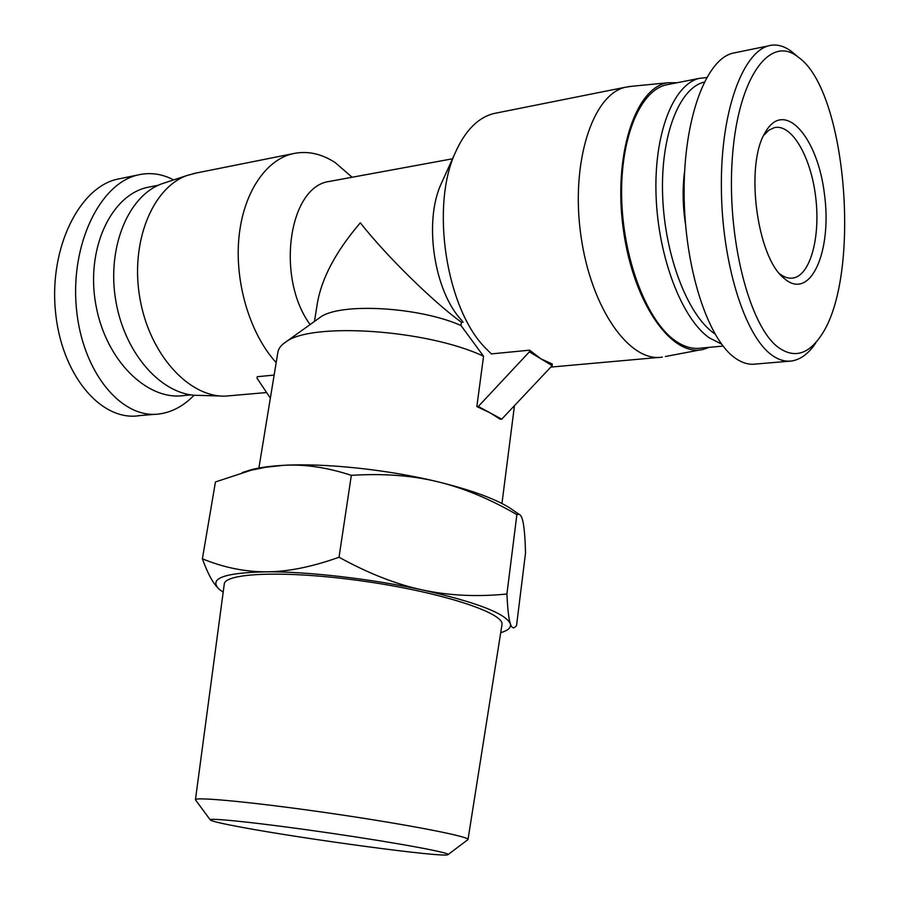 <?xml version="1.0" encoding="UTF-8"?>
<svg xmlns="http://www.w3.org/2000/svg" width="900" height="900" viewBox="0 0 900 900"><rect width="100%" height="100%" fill="white"/><g stroke="black" fill="none" stroke-linecap="round" stroke-linejoin="round"><path stroke-width="1.35" d="M448.11 854.55L468 839.554C469.89 836.674 408.319 824.625 332.595 813.6C256.894 802.53 194.434 796.489 195.435 799.785L210.206 819.844M240.683 827.089C222.525 823.725 212.422 821.385 210.386 820.091C205.627 817.166 261.157 823.016 329.76 833.04C398.385 843.03 453.262 853.29 447.863 854.73C443.014 857.745 304.267 839.059 240.683 827.089M468 839.554L501.952 624.814C505.249 613.395 443.734 592.796 366.446 581.591C289.181 570.24 224.336 572.411 224.235 584.303L195.435 799.785M220.601 590.389L219.274 589.286C213.559 584.325 207.934 574.155 202.388 558.799C223.605 567.529 244.912 571.871 266.299 571.815C287.595 571.815 311.839 566.955 339.03 557.235C368.438 573.446 396.281 584.359 422.572 589.972C448.909 595.643 477.022 596.992 506.914 594.023C507.634 609.244 508.77 619.155 510.311 623.734C511.515 627.367 513.011 628.56 514.789 627.3L516.544 625.601L525.521 552.994C525.15 538.47 524.317 528.097 523.001 521.865C522.045 517.354 520.74 514.834 519.097 514.316L516.881 514.609C489.735 498.87 463.275 487.901 437.479 481.702C470.025 489.679 493.897 498.262 509.074 507.454L514.834 511.402M351.338 475.346C327.161 467.404 304.515 464.074 283.387 465.334C324.225 462.904 387.394 469.519 437.479 481.702C411.761 475.436 383.04 473.321 351.338 475.346L339.03 557.235M244.294 471.938L250.942 469.8C259.301 467.572 270.124 466.088 283.387 465.334L265.882 467.235L251.213 470.205L215.449 481.939L202.388 558.799M500.704 632.7L501.593 632.43C508.444 630.248 511.358 627.345 510.311 623.734C505.654 613.462 476.404 602.212 422.572 589.972C371.531 578.835 307.429 571.455 266.299 571.815C223.909 572.738 208.237 578.565 219.274 589.286L223.178 592.211M516.881 514.609L506.914 594.023M274.129 375.075L257.265 376.718L257.017 378.191L270.349 398.137M552.161 365.659L529.403 351.821L529.616 350.179L540.889 358.808L552.352 364.039L552.161 365.659L501.728 419.164L500.276 419.265L490.129 412.864L476.843 406.575L483.559 356.265L460.969 325.485L461.407 322.279L463.241 322.076M497.081 112.883L493.718 113.558C478.136 117.574 465.48 130.297 455.726 151.729C430.121 205.706 446.096 308.25 485.246 347.85L491.344 353.902L529.616 350.179M476.843 406.575L478.305 406.463L529.403 351.821M501.728 419.164L478.305 406.463M196.852 172.89L187.222 175.421C152.111 187.684 129.892 243 139.995 298.822C149.76 354.701 188.786 397.103 225.09 396.146L266.614 392.546M352.103 177.255L335.261 162.653C321.244 153.518 307.024 150.547 292.601 153.754C264.915 160.256 242.505 194.468 238.759 239.501C234.99 284.512 250.627 334.8 276.176 362.588M331.549 181.035L328.973 181.507C288.562 186.964 275.738 277.988 310.118 324.562M314.471 321.435L317.419 302.94C321.806 277.83 336.105 251.123 360.304 222.829C386.168 255.645 432.056 300.881 461.407 322.279M442.114 181.766L441.293 183.578C423.304 221.715 434.306 292.354 462.15 320.805M483.559 356.265C427.466 329.569 310.973 321.863 285.683 342.09C281.093 345.127 278.483 348.514 277.875 352.26L258.896 468.034M460.969 325.485C418.5 306.664 339.457 302.479 320.152 317.363L318.623 318.465M165.442 182.599L162.101 183.701C127.89 195.66 106.279 248.726 116.044 302.141C125.483 355.624 163.406 396.259 198.855 395.37L220.882 396.022M631.811 86.288L625.433 87.233C592.38 94.433 570.375 163.17 580.972 236.059C591.176 309.004 629.921 362.869 662.332 357.098M677.194 82.721L668.317 82.721C635.49 86.434 612.81 155.509 623.396 229.894C633.555 304.358 672.548 358.178 703.867 349.211L709.222 347.344M798.176 57.105C847.08 90.146 862.144 278.989 820.294 336.701C807.75 354.645 793.856 358.279 778.601 347.603C749.317 326.678 726.221 236.869 732.42 156.623C738.349 76.522 770.456 34.189 798.176 57.105L792.079 51.93C784.294 45.833 776.464 43.774 768.6 45.776C742.444 52.684 720.574 111.994 721.373 187.515C721.755 262.395 744.48 335.25 771.48 354.836C778.354 359.887 785.16 361.924 791.899 360.934C800.617 359.539 808.538 353.61 815.681 343.147M784.778 278.921C810.675 300.904 832.252 251.066 824.456 194.186C817.751 136.969 784.305 98.64 765.36 132.233C744.705 164.273 756.72 256.894 783.799 278.066L784.778 278.921M791.899 361.001L755.944 364.016C749.048 365.006 742.084 362.993 735.053 357.986C707.467 338.782 684.405 267.075 684.124 193.185C683.651 119.239 705.746 59.557 732.712 53.201L767.812 46.012M763.74 135.326L768.803 130.241L774.36 127.642C791.752 123.491 810.889 156.847 815.636 196.729C820.665 236.576 810.551 275.017 793.26 278.01C788.861 278.764 784.361 277.38 779.76 273.859M714.926 333.945L713.678 333.056C687.488 314.392 664.762 255.51 662.648 195.874C660.364 136.204 679.072 87.93 704.25 82.091M706.658 77.535L699.21 78.379C673.11 84.476 653.692 134.426 656.089 196.166C658.316 257.85 681.964 318.623 709.121 337.759L721.519 344.081M685.53 224.449C682.65 205.706 682.357 187.875 684.641 170.955M723.038 346.072L701.044 348.098C692.741 349.312 684.248 346.939 675.551 340.965C647.91 322.155 623.947 262.282 621.776 201.442C619.447 140.558 639.281 91.159 665.887 84.96L668.869 84.364M140.276 415.553L138.33 415.811C100.091 420.941 61.065 373.973 55.395 310.77C49.297 247.838 79.324 187.47 117.27 179.201L120.499 178.537M173.621 179.91C162.056 173.812 150.199 172.159 138.037 174.949C100.091 183.229 70.369 244.102 76.365 307.822C81.9 371.621 121.241 419.389 159.188 413.966C172.013 412.256 183.645 406.001 194.096 395.201M191.126 394.875L183.926 395.539C147.33 401.006 105.739 360.529 95.884 304.965C85.579 249.491 110.633 195.244 147.532 187.357L151.076 186.66M509.074 507.454L519.097 514.316M250.942 469.8L242.235 472.59M193.196 173.621L292.601 153.754M352.069 177.266L351.506 176.602M328.973 181.507L452.52 158.794M320.152 317.363L285.683 342.09M514.474 405.63L501.952 503.494M162.101 183.701L187.222 175.421M441.293 183.578L455.726 151.729M550.811 367.088L658.901 357.412M493.718 113.558L625.433 87.233M668.317 82.721L628.526 86.603M700.717 349.808L665.37 356.512M781.526 275.827L783.799 278.066M793.26 278.01L791.617 278.19M699.21 78.379L665.887 84.96M138.037 174.949L117.27 179.201M155.644 414.259L138.341 415.71M147.532 187.357L158.434 185.209"/></g></svg>
